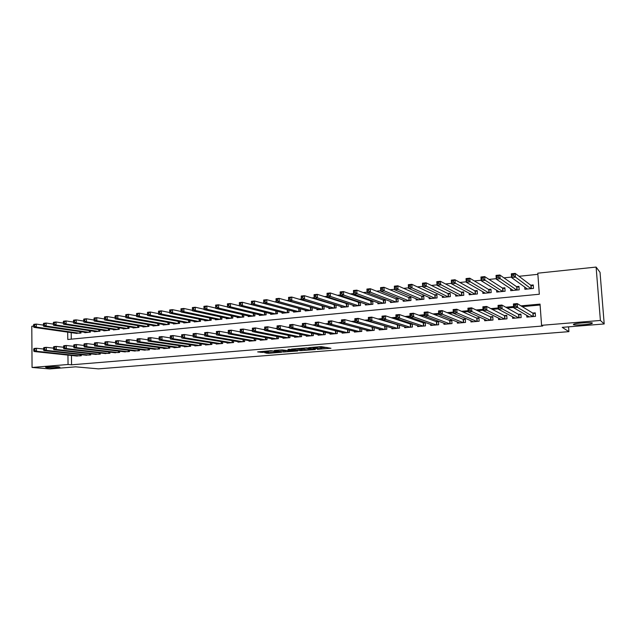<?xml version="1.0" encoding="UTF-8"?>
<svg xmlns="http://www.w3.org/2000/svg" width="636" height="636" viewBox="0 0 636 636"><rect width="100%" height="100%" fill="white"/><g stroke="black" fill="none" stroke-linecap="round" stroke-linejoin="round"><path stroke-width="0.95" d="M317.3 349.331L330.959 348.274L321.212 346.612L308.643 347.669L316.466 347.582L317.324 347.94L313.039 348.536L321.411 348.528L317.3 349.331M58.544 366.773C52.875 366.519 48.535 366.686 45.53 367.274L46.985 367.727C52.653 367.974 56.978 367.807 59.943 367.218L58.544 366.773M592.402 323.048C591.806 322.094 576.311 323.024 573.759 324.161L573.378 324.606C574.165 325.529 589.341 324.614 591.989 323.478L592.402 323.048M264.838 352.781L268.376 353.338L281.573 352.233L270.968 350.698L257.644 351.899L262.374 352.392L268.432 351.859L266.595 351.35L272.598 351.072L278.695 352.225L264.838 352.781M67.702 332.135L67.782 339.489L539.32 294.237L537.794 273.186L596.107 267.072L600.034 272.335L604.2 323.955L562.216 327.357L568.918 331.642L98.453 368.864L75.644 366.837L49.862 368.928L32.054 367.465L31.8 326.292L33.573 326.101M604.2 323.955L600.4 320.457L541.578 325.322L540.036 304.103L520.956 305.852M71.463 355.468L71.566 364.81L542.739 325.99L541.578 325.322M71.566 364.81L68.052 364.492L32.054 367.465M300.208 350.667L315.424 349.522L306.997 347.892L291.519 349.077L300.208 350.667L300.16 349.466L303.762 349.291M297.688 350.993L283.378 352.018L274.402 350.46L282.193 349.911L287.385 350.523L291.725 350.118L287.949 349.403L289.491 349.275L297.672 350.714M298.904 308.412L298.379 308.468M310.901 307.212L310.074 307.291M323.032 305.995L321.903 306.107M335.307 304.771L333.86 304.914M347.725 303.523L345.952 303.698M360.278 302.267L358.187 302.474M365.39 304.024L365.438 305.002L372.895 304.27L372.736 301.019L370.55 301.241M377.84 302.744L377.895 303.777L385.44 303.03L385.265 299.763L383.063 299.985M390.44 301.448L390.496 302.529L398.12 301.774L397.945 298.499L395.719 298.721M403.176 300.128L403.24 301.273L410.951 300.51L410.769 297.211L408.519 297.433M416.063 298.793L416.127 300.001L423.934 299.23L423.743 295.915L421.461 296.137M429.093 297.433L429.173 298.713L437.067 297.934L436.868 294.595L434.563 294.826M442.282 296.05L442.362 297.41L450.352 296.622L450.153 293.268L447.816 293.498M455.622 294.643L455.71 296.098L463.795 295.295L463.588 291.924L461.227 292.155M469.122 293.204L469.225 294.762L477.405 293.959L477.183 290.557L474.79 290.795M482.78 291.733L482.891 293.411L491.167 292.6L490.944 289.181L488.528 289.42M496.605 290.231L496.724 292.051L505.103 291.224L504.873 287.79L502.424 288.029M510.589 288.688L510.724 290.668L519.207 289.833L518.968 286.375L516.488 286.621M526.743 315.353L526.862 317.102L535.488 316.354L535.234 312.848L532.714 313.071M512.521 316.736L512.632 318.334L521.146 317.595L520.908 314.112L518.42 314.335M498.473 318.087L498.568 319.558L506.987 318.827L506.749 315.361L504.292 315.583M484.584 319.407L484.672 320.759L492.987 320.035L492.765 316.601L490.332 316.815M470.863 320.695L470.942 321.951L479.162 321.236L478.94 317.817L476.539 318.032M457.308 321.951L457.379 323.128L465.496 322.42L465.29 319.026L462.913 319.232M443.904 323.191L443.976 324.288L451.997 323.597L451.791 320.21L449.445 320.417M430.667 324.408L430.723 325.441L438.657 324.75L438.458 321.387L436.137 321.593M417.574 325.6L417.629 326.578L425.468 325.894L425.277 322.555L422.988 322.754M404.631 326.777L404.687 327.699L412.43 327.023L412.255 323.835M391.84 327.938L391.887 328.804L399.551 328.144L399.384 325.131M379.199 329.074L379.239 329.901L386.815 329.249L386.664 326.395M366.694 330.203L366.734 330.99L374.222 330.338L374.079 327.627M354.332 331.308L354.371 332.064L361.773 331.42L361.646 328.844M342.112 332.405L342.144 333.121L349.466 332.485L349.347 330.028M330.028 333.487L330.06 334.17L337.295 333.542L337.183 331.197M318.072 334.552L318.103 335.204L325.258 334.584L325.163 332.342M306.258 335.601L306.282 336.229L313.357 335.617L313.27 333.471M294.563 336.643L294.587 337.247L301.591 336.643L301.504 334.576M283.004 337.668L283.028 338.249L289.944 337.652L289.873 335.665M271.564 338.678L271.588 339.242L278.433 338.646L278.361 336.738M260.251 339.68L260.275 340.22L267.048 339.632L266.977 337.803M249.058 340.673L249.081 341.19L255.783 340.61L255.72 338.845M237.991 341.651L238.007 342.152L244.637 341.58L244.574 339.87M227.036 342.621L227.052 343.106L233.611 342.534L233.555 340.888M216.192 343.575L216.208 344.044L222.695 343.48L222.648 341.89M205.468 344.521L205.484 344.974L211.907 344.418L211.86 342.876M194.855 345.451L194.87 345.897L201.222 345.34L201.183 343.853M184.361 346.382L184.368 346.803L190.657 346.262L190.617 344.815M173.962 347.296L173.978 347.709L180.195 347.169L180.163 345.769M163.675 348.194L163.691 348.6L169.844 348.067L169.812 346.707M153.499 349.092L159.604 348.957L159.572 347.638M143.418 349.975L149.46 349.832L149.436 348.552M133.449 350.849L139.427 350.706L139.403 349.458M123.575 351.716L129.49 351.565L129.466 350.356M113.796 352.575L119.655 352.416L119.64 351.239M104.121 353.425L109.925 353.266L109.901 352.113M94.541 354.26L100.281 354.101L100.265 352.98M85.057 355.095L90.741 354.928L90.725 353.839M540.099 305.01L522.243 306.647M513.649 307.427L507.186 308.023M498.274 308.834L492.312 309.382M483.106 310.217L477.636 310.718M468.128 311.592L463.143 312.045M453.341 312.936L448.833 313.349M438.753 314.271L434.698 314.645M424.339 315.591L420.738 315.917M410.117 316.887L406.945 317.181M396.069 318.175L393.326 318.421M382.204 319.439L379.875 319.654M368.506 320.687L366.582 320.87M354.975 321.927L353.457 322.062M341.612 323.144L340.475 323.255M328.415 324.352L327.659 324.424M411.929 323.732L409.982 323.899M398.653 324.901L397.134 325.036M385.535 326.061L384.43 326.157M372.569 327.198L371.869 327.262M81.281 354.681L81.289 355.747L75.668 355.914M537.873 274.323L519.008 276.294M511.551 277.073L503.935 277.868M496.255 278.671L489.06 279.419M481.15 280.245L474.369 280.953M466.244 281.804L459.86 282.471M451.528 283.338L445.542 283.966M437.004 284.856L431.399 285.445M422.662 286.351L417.431 286.9M408.503 287.838L403.637 288.346M394.519 289.293L390.003 289.77M380.71 290.739L376.544 291.169M367.075 292.163L363.251 292.56M353.608 293.57L350.11 293.935M340.3 294.961L337.128 295.287M327.158 296.328L324.304 296.63M314.168 297.688L311.624 297.95M301.345 299.031L299.103 299.262M288.672 300.351L286.717 300.558M276.143 301.663L274.482 301.83M263.765 302.951L262.39 303.094M251.538 304.231L250.433 304.342M239.446 305.495L238.611 305.582M227.497 306.743L226.925 306.798M71.2 332.636L71.272 339.155M524.74 287.098L524.899 289.269L533.477 288.426L533.23 284.944L530.718 285.198M360.342 302.291L360.501 305.487L353.123 306.218L353.083 305.288M348.091 303.65L348.242 306.703L340.952 307.419L340.904 306.528M335.983 304.978L336.118 307.896L328.907 308.603L328.868 307.752M324.002 306.29L324.129 309.08L316.998 309.78L316.966 308.969M310.209 310.455L279.276 301.766L276.159 302.092L276.032 298.697L279.148 298.371L312.157 307.593L312.268 310.249L305.224 310.94L305.193 310.161M300.438 308.842L300.55 311.401L293.57 312.093L293.546 311.346M288.855 310.09L288.951 312.546L282.05 313.23L282.026 312.507M277.391 311.314L277.479 313.683L270.658 314.351L270.626 313.659M266.047 312.522L266.134 314.804L259.385 315.464L259.361 314.796M254.829 313.707L254.909 315.909L248.231 316.569L248.207 315.917M243.731 314.884L243.803 317.006L237.196 317.658L237.172 317.03M232.752 316.036L232.816 318.087L226.281 318.731L226.257 318.127M221.885 317.181L221.948 319.161L215.477 319.797L215.461 319.216M211.136 318.31L211.192 320.218L204.792 320.854L204.776 320.29M200.491 319.415L200.547 321.275L194.211 321.895L194.195 321.347M189.965 320.512L190.013 322.309L183.748 322.929L183.732 322.396M179.543 321.601L179.591 323.342L173.389 323.955L173.374 323.438M169.232 322.667L169.271 324.36L163.134 324.964L163.126 324.463M159.024 323.724L159.064 325.362L152.99 325.966L152.974 325.481M148.927 324.765L148.959 326.363L142.941 326.952L142.933 326.483M138.926 325.799L138.958 327.349L133.004 327.938L132.996 327.476M129.029 326.817L129.052 328.327L123.161 328.907L123.153 328.462M119.226 327.826L119.25 329.289L113.415 329.869L113.407 329.432M109.519 328.82L109.543 330.251L103.771 330.823L103.763 330.394M99.916 329.806L99.939 331.197L94.215 331.761L94.215 331.348M90.407 330.784L90.423 332.135L84.763 332.692L84.755 332.294M80.987 331.746L81.003 333.065L75.398 333.224M568.918 331.642L568.552 326.84M596.107 267.072L600.4 320.457M62.789 323.04L63.314 322.985M67.949 355.103L68.052 364.492M513.586 306.528L505.803 307.244M498.219 307.943L490.841 308.619M483.042 309.335L476.078 309.971M468.072 310.702L461.498 311.306M453.285 312.061L447.1 312.626M438.697 313.397L432.885 313.938M424.292 314.725L418.846 315.225M410.069 316.028L404.981 316.497M396.021 317.316L391.283 317.754M382.156 318.588L377.76 318.994M368.459 319.844L364.396 320.218M354.936 321.085L351.199 321.426M341.572 322.309L338.153 322.627M328.375 323.525L325.266 323.811M315.337 324.718L312.53 324.972M302.458 325.902L299.946 326.133M289.73 327.071L287.512 327.27M277.161 328.224L275.221 328.399M264.735 329.361L263.073 329.512M252.452 330.489L251.061 330.617M240.321 331.602L239.192 331.706M228.324 332.7L227.457 332.779M216.471 333.789L215.85 333.844M321.562 348.568L321.355 347.304L321.411 348.528M317.292 347.089L321.355 347.304M321.53 347.86L326.944 347.423M295.78 348.679L300.16 349.466M312.864 349.609L305.948 348.123L300.963 348.592L306.258 349.744L312.864 349.609M287.385 350.619L284.888 350.818L284.936 352.01M278.814 350.054L284.888 350.818M289.475 351.151L295.47 350.865L291.725 350.341L287.393 350.738L289.475 351.151M526.576 289.102L526.529 288.394M512.282 276.016L513.824 275.857L513.721 274.347L512.179 274.514L511.583 277.55L511.328 273.79L515.176 273.377L515.438 277.145L511.583 277.55L527.395 289.022M533.286 285.747L530.917 285.349L515.176 273.377L513.721 274.347M530.973 288.672L513.824 275.857M511.328 273.79L512.179 274.514M528.508 316.378L528.548 316.951M515.931 306.139L515.828 304.62L514.27 304.763L514.373 306.282L515.931 306.139L517.545 307.395L513.673 307.752L513.411 303.96L517.283 303.603L517.545 307.395L532.968 316.569M529.375 316.887L513.673 307.752L514.373 306.282M515.828 304.62L517.283 303.603L532.912 313.19L535.281 313.5M514.27 304.763L513.411 303.96M512.465 290.493L512.425 289.913M496.939 277.63L498.465 277.463L498.362 275.968L496.843 276.127L496.287 279.14L496.032 275.404L499.84 275.006L500.087 278.743L496.287 279.14L513.188 290.421M519.016 287.146L516.694 286.772L499.84 275.006L498.362 275.968M516.726 290.08L498.465 277.463M496.032 275.404L496.843 276.127M498.529 291.868L498.497 291.399M481.802 279.212L483.304 279.053L483.209 277.566L481.706 277.725L481.182 280.715L480.935 277.002L484.696 276.604L484.934 280.325L481.182 280.715L499.165 291.813M504.92 288.537L502.647 288.18L484.696 276.604L483.209 277.566M502.655 291.463L483.304 279.053M480.935 277.002L481.706 277.725M466.856 280.778L468.342 280.627L468.247 279.148L466.76 279.299L466.275 282.273L466.045 278.584L469.75 278.186L469.98 281.883L466.275 282.273L485.3 293.18M490.992 289.913L488.758 289.563L469.75 278.186L468.247 279.148M488.75 292.838L468.342 280.627M466.045 278.584L466.76 279.299M452.109 282.328L453.571 282.177L453.484 280.707L452.013 280.858L451.56 283.807L451.337 280.142L454.994 279.753L455.217 283.425L451.56 283.807L471.602 294.532M477.231 291.264L475.044 290.938L454.994 279.753L453.484 280.707M475.013 294.19L453.571 282.177M451.337 280.142L452.013 280.858M514.349 317.714L514.381 318.183M500.492 307.554L500.389 306.043L498.863 306.186L498.958 307.697L500.492 307.554L502.122 308.802L498.298 309.152L498.044 305.391L501.868 305.034L502.122 308.802L518.658 317.809M515.112 318.119L498.298 309.152L498.958 307.697M500.389 306.043L501.868 305.034L518.626 314.454L520.948 314.74M498.863 306.186L498.044 305.391M485.26 308.953L485.165 307.458L483.654 307.593L483.75 309.096L485.26 308.953L486.898 310.193L483.122 310.535L482.875 306.798L486.651 306.449L486.898 310.193L504.523 319.041M501.017 319.344L483.122 310.535L483.75 309.096M485.165 307.458L486.651 306.449L504.515 315.695L506.789 315.973M483.654 307.593L482.875 306.798M470.227 310.336L470.131 308.842L468.637 308.985L468.732 310.471L470.227 310.336L471.872 311.56L468.144 311.902L467.913 308.19L471.634 307.84L471.872 311.56L490.555 320.25M487.097 320.552L468.144 311.902L468.732 310.471M470.131 308.842L471.634 307.84L490.571 316.927L492.805 317.189M468.637 308.985L467.913 308.19M455.384 311.696L455.297 310.217L453.826 310.352L453.913 311.831L455.384 311.696L457.038 312.912L453.365 313.254L453.134 309.557L456.815 309.215L457.038 312.912L476.762 321.45M473.335 321.744L453.365 313.254L453.913 311.831M455.297 310.217L456.815 309.215L476.793 318.143L478.98 318.39M453.826 310.352L453.134 309.557M437.544 283.855L438.991 283.704L438.904 282.241L437.457 282.392L437.035 285.318L436.813 281.676L440.43 281.295L440.645 284.944L437.035 285.318L458.063 295.867M463.628 292.608L461.49 292.298L440.43 281.295L438.904 282.241M461.434 295.533L438.991 283.704M436.813 281.676L437.457 282.392M440.74 313.047L440.653 311.568L439.198 311.704L439.285 313.174L440.74 313.047L442.402 314.248L438.768 314.582L438.546 310.909L442.179 310.575L442.402 314.248L463.127 322.627M459.741 322.921L438.768 314.582L439.285 313.174M440.653 311.568L442.179 310.575L463.175 319.344L465.321 319.582M439.198 311.704L438.546 310.909M423.171 285.365L424.594 285.214L424.514 283.759L423.083 283.91L422.686 286.812L422.479 283.195L426.048 282.813L426.255 286.439L422.686 286.812L444.691 297.187M450.193 293.935L448.086 293.633L426.048 282.813L424.514 283.759M448.014 296.853L424.594 285.214M422.479 283.195L423.083 283.91M426.279 314.375L426.192 312.912L424.761 313.039L424.84 314.502L426.279 314.375L427.941 315.567L424.355 315.893L424.148 312.252L427.734 311.918L427.941 315.567L449.652 323.796M446.305 324.09L424.355 315.893L424.84 314.502M426.192 312.912L427.734 311.918L449.724 320.528L451.822 320.751M424.761 313.039L424.148 312.252M408.972 286.852L410.387 286.701L410.3 285.262L408.892 285.413L408.527 288.291L408.328 284.69L411.85 284.324L412.048 287.925L408.527 288.291L431.47 298.491M436.908 295.247L434.849 294.961L411.85 284.324L410.3 285.262M434.762 298.165L412.048 287.925L410.387 286.701M408.328 284.69L408.892 285.413M412.001 315.687L411.921 314.232L410.498 314.359L410.586 315.814L412.001 315.687L413.67 316.871L410.133 317.197L409.934 313.572L413.472 313.238L413.67 316.871L436.336 324.956M433.029 325.242L410.133 317.197L410.586 315.814M411.921 314.232L413.472 313.238L436.423 321.697L438.49 321.911M410.498 314.359L409.934 313.572M394.956 288.323L396.347 288.18L396.276 286.741L394.877 286.892L394.543 289.746L394.352 286.176L397.826 285.803L398.025 289.388L394.543 289.746L418.401 299.779M423.783 296.543L421.763 296.273L397.826 285.803L396.276 286.741M421.652 299.453L398.025 289.388L396.347 288.18M394.352 286.176L394.877 286.892M397.905 316.974L397.826 315.536L396.427 315.663L396.506 317.11L397.905 316.974L399.583 318.159L396.085 318.477L395.894 314.876L399.384 314.55L399.583 318.159L423.178 326.093M419.911 326.379L396.085 318.477L396.506 317.11M397.826 315.536L399.384 314.55L423.282 322.857L425.301 323.064M396.427 315.663L395.894 314.876M381.115 289.778L382.49 289.626L382.419 288.203L381.044 288.346L380.733 291.185L380.551 287.631L383.985 287.273L384.168 290.827L380.733 291.185L405.482 301.051M410.8 297.823L408.829 297.569L383.985 287.273L382.419 288.203M408.702 300.733L384.168 290.827L382.49 289.626M380.551 287.631L381.044 288.346M383.985 318.254L383.906 316.823L382.522 316.951L382.602 318.382L383.985 318.254L385.67 319.423L382.22 319.741L382.029 316.164L385.48 315.838L385.67 319.423L410.164 327.222M406.937 327.5L382.22 319.741L382.602 318.382M383.906 316.823L385.48 315.838L410.292 324.002L412.271 324.201M382.522 316.951L382.029 316.164M367.441 291.209L368.8 291.065L368.729 289.65L367.377 289.793L367.099 292.608L366.916 289.078L370.311 288.72L370.494 292.258L367.099 292.608L392.714 302.315M397.977 299.095L396.037 298.848L370.311 288.72L368.729 289.65M395.894 301.997L370.494 292.258L368.8 291.065M366.916 289.078L367.377 289.793M370.239 319.518L370.168 318.087L368.8 318.215L368.872 319.646L370.239 319.518L371.925 320.679L368.514 320.989L368.339 317.436L371.75 317.118L371.925 320.679L397.309 328.335M394.121 328.613L368.514 320.989L368.872 319.646M370.168 318.087L371.75 317.118L399.392 325.322M368.8 318.215L368.339 317.436M353.942 292.624L355.286 292.481L355.214 291.073L353.878 291.216L353.624 294.015L353.457 290.501L356.804 290.151L356.979 293.665L353.624 294.015L380.09 303.555M385.297 300.351L383.397 300.113L356.804 290.151L355.214 291.073M383.23 303.245L356.979 293.665L355.286 292.481M353.457 290.501L353.878 291.216M356.661 320.767L356.589 319.344L355.246 319.471L355.309 320.886L356.661 320.767L358.354 321.919L354.991 322.221L354.816 318.684L358.179 318.374L358.354 321.919L384.597 329.44M381.441 329.71L354.991 322.221L355.309 320.886M356.589 319.344L358.179 318.374L386.664 326.435M355.246 319.471L354.816 318.684M340.61 294.023L341.937 293.88L341.866 292.481L340.546 292.624L340.324 295.398L340.157 291.908L343.464 291.558L343.631 295.056L340.324 295.398L367.608 304.787M372.76 301.591L343.464 291.558L341.866 292.481M370.716 304.485L343.631 295.056L341.937 293.88M340.157 291.908L340.546 292.624M343.249 321.999L343.186 320.584L341.85 320.711L341.922 322.118L343.249 321.999L344.95 323.144L341.627 323.446L341.46 319.924L344.784 319.622L344.95 323.144L372.028 330.529M368.912 330.8L341.627 323.446L341.922 322.118M343.186 320.584L344.784 319.622L373.594 327.492M341.85 320.711L341.46 319.924M330.005 323.215L329.941 321.808L328.629 321.935L328.693 323.334L330.005 323.215L331.714 324.352L328.422 324.646L328.271 321.156L331.555 320.846L331.714 324.352L359.61 331.61M356.526 331.873L328.422 324.646L328.693 323.334M329.941 321.808L331.555 320.846L360.469 328.526M328.629 321.935L328.271 321.156M316.919 324.416L316.863 323.016L315.559 323.144L315.623 324.535L316.919 324.416L318.628 325.545L315.384 325.839L315.233 322.365L318.477 322.062L318.628 325.545L347.328 332.676M344.275 332.938L315.384 325.839L315.623 324.535M316.863 323.016L318.477 322.062L328.422 324.622M315.559 323.144L315.233 322.365M327.437 295.406L328.748 295.263L328.685 293.872L327.373 294.015L327.174 296.774L327.023 293.299L330.291 292.958L330.45 296.432L327.174 296.774L355.27 306.003M360.366 302.815L330.291 292.958L328.685 293.872M358.346 305.701L330.45 296.432L328.748 295.263M327.023 293.299L327.373 294.015M314.423 296.766L315.718 296.63L315.655 295.247L314.359 295.382L314.192 298.125L314.041 294.675L317.269 294.333L317.42 297.791L314.192 298.125L343.066 307.212M348.115 304.032L317.269 294.333L315.655 295.247M346.103 306.91L317.42 297.791L315.718 296.63M314.041 294.675L314.359 295.382M301.567 298.117L302.847 297.982L302.784 296.607L301.504 296.742L301.361 299.461L301.218 296.034L304.413 295.692L304.557 299.127L301.361 299.461L331.006 308.396M335.991 305.232L304.413 295.692L302.784 296.607M334.011 308.102L304.557 299.127L302.847 297.982M301.218 296.034L301.504 296.742M303.992 325.6L303.936 324.217L302.656 324.336L302.712 325.719L303.992 325.6L305.709 326.721L302.505 327.015L302.362 323.557L305.566 323.263L305.709 326.721L335.18 333.725M332.159 333.987L302.505 327.015L302.712 325.719M303.936 324.217L305.566 323.263L315.377 325.68M302.656 324.336L302.362 323.557M288.863 299.453L290.127 299.317L290.072 297.95L288.808 298.085L288.688 300.788L288.553 297.378L291.701 297.044L291.845 300.454L288.688 300.788L319.073 309.581M324.01 306.417L291.701 297.044L290.072 297.95M322.047 309.287L291.845 300.454L290.127 299.317M288.553 297.378L288.808 298.085M291.224 326.777L291.169 325.394L289.897 325.513L289.952 326.888L291.224 326.777L292.942 327.882L289.778 328.176L289.642 324.742L292.806 324.447L292.942 327.882L323.168 334.767M320.186 335.029L289.778 328.176L289.952 326.888M291.169 325.394L292.806 324.447L302.49 326.729M289.897 325.513L289.642 324.742M276.31 300.764L277.558 300.637L277.503 299.278L276.255 299.405L276.159 302.092L307.275 310.742M277.503 299.278L279.148 298.371L279.276 301.766L277.558 300.637M276.032 298.697L276.255 299.405M278.608 327.93L278.552 326.562L277.296 326.681L277.352 328.049L278.608 327.93L280.333 329.035L277.201 329.321L277.065 325.91L280.198 325.616L280.333 329.035L311.29 335.8M308.341 336.054L277.201 329.321L277.352 328.049M278.552 326.562L280.198 325.616L289.762 327.779M277.296 326.681L277.065 325.91M263.908 302.068L265.14 301.933L265.093 300.582L263.861 300.717L263.781 303.38L263.662 300.009L266.738 299.683L266.866 303.062L263.781 303.38L295.605 311.894M299.961 308.706L266.738 299.683L265.093 300.582M298.507 311.608L266.866 303.062L265.14 301.933M263.662 300.009L263.861 300.717M266.134 329.074L266.087 327.715L264.846 327.826L264.902 329.194L266.134 329.074L267.867 330.171L264.775 330.458L264.648 327.063L267.74 326.777L267.867 330.171L299.54 336.818M296.622 337.072L264.775 330.458L264.902 329.194M266.087 327.715L267.74 326.777L277.177 328.828M264.846 327.826L264.648 327.063M251.649 303.348L252.866 303.221L252.818 301.877L251.602 302.005L251.554 304.652L251.435 301.305L254.48 300.979L254.599 304.342L251.554 304.652L284.061 313.031M287.806 309.804L254.48 300.979L252.818 301.877M286.931 312.745L254.599 304.342L252.866 303.221M251.435 301.305L251.602 302.005M253.82 330.211L253.772 328.852L252.548 328.971L252.595 330.322L253.82 330.211L255.545 331.3L252.492 331.579L252.373 328.2L255.426 327.914L255.545 331.3L287.925 337.827M285.039 338.074L252.492 331.579L252.595 330.322M253.772 328.852L255.426 327.914L264.751 329.861M252.548 328.971L252.373 328.2M239.534 304.62L240.742 304.493L240.694 303.157L239.494 303.285L239.462 305.916L239.351 302.585L242.356 302.267L242.467 305.606L239.462 305.916L272.645 314.16M251.546 304.636L242.356 302.267L240.694 303.157M275.483 313.882L242.467 305.606L240.742 304.493M239.351 302.585L239.494 303.285M241.64 331.324L241.593 329.981L240.384 330.092L240.432 331.435L241.64 331.324L243.373 332.405L240.352 332.684L240.241 329.329L243.262 329.043L243.373 332.405L276.429 338.821M273.575 339.067L240.352 332.684L240.432 331.435M241.593 329.981L243.262 329.043L252.468 330.895M240.384 330.092L240.241 329.329M227.561 305.876L228.753 305.749L228.714 304.421L227.521 304.549L227.513 307.164L227.41 303.849L230.375 303.531L230.486 306.854L227.513 307.164L261.348 315.273M239.454 305.789L230.375 303.531L228.714 304.421M264.163 314.995L230.486 306.854L228.753 305.749M227.41 303.849L227.521 304.549M229.604 332.429L229.564 331.094L228.364 331.205L228.411 332.541L229.604 332.429L231.345 333.502L228.356 333.781L228.252 330.442L231.234 330.163L231.345 333.502L265.069 339.807M262.239 340.053L228.356 333.781L228.411 332.541M229.564 331.094L231.234 330.163L240.329 331.928M228.364 331.205L228.252 330.442M215.723 307.116L216.9 306.997L216.86 305.678L215.684 305.797L215.699 308.396L215.596 305.097L218.538 304.787L218.641 308.086L215.699 308.396L250.171 316.378M227.505 306.942L218.538 304.787L216.86 305.678M252.953 316.1L218.641 308.086L216.9 306.997M215.596 305.097L215.684 305.797M217.711 333.526L217.671 332.191L216.486 332.302L216.526 333.63L217.711 333.526L219.452 334.592L216.502 334.862L216.399 331.539L219.348 331.269L219.452 334.592L253.82 340.785M251.029 341.023L216.502 334.862L216.526 333.63M217.671 332.191L219.348 331.269L228.332 332.946M216.486 332.302L216.399 331.539M204.029 308.349L205.19 308.221L205.15 306.91L203.989 307.029L204.021 309.613L203.925 306.337L206.835 306.027L206.931 309.311L204.021 309.613L239.12 317.467M215.691 308.078L206.835 306.027L205.15 306.91M241.871 317.197L206.931 309.311L205.19 308.221M203.925 306.337L203.989 307.029M192.462 309.557L193.614 309.438L193.575 308.134L192.422 308.253L192.477 310.813L192.39 307.554L195.26 307.252L195.355 310.511L192.477 310.813L228.181 318.549M204.013 309.215L195.26 307.252L193.575 308.134M230.908 318.278L195.355 310.511L193.614 309.438M192.39 307.554L192.422 308.253M180.99 309.462L181.029 310.758L182.166 310.638L182.135 309.342L180.99 309.462L180.982 308.762L183.828 308.46L183.907 311.712L181.069 312.006L217.361 319.614M192.47 310.344L183.828 308.46L182.135 309.342M220.056 319.344L183.907 311.712L182.166 310.638M181.069 312.006L181.029 310.758M205.953 334.6L205.913 333.28L204.744 333.391L204.784 334.711L205.953 334.6L207.694 335.665L204.776 335.927L204.681 332.628L207.598 332.358L207.694 335.665L242.698 341.747M239.931 341.985L204.776 335.927L204.784 334.711M205.913 333.28L207.598 332.358L216.471 333.956M204.744 333.391L204.681 332.628M194.33 335.673L194.29 334.353L193.137 334.464L193.177 335.776L194.33 335.673L196.079 336.722L193.193 336.985L193.106 333.701L195.983 333.439L196.079 336.722L231.695 342.701M228.96 342.939L193.193 336.985L193.177 335.776M194.29 334.353L195.983 333.439L204.752 334.965M193.137 334.464L193.106 333.701M181.665 335.522L181.697 336.834L182.842 336.722L182.802 335.418L181.665 335.522L181.65 334.767L184.504 334.504L184.591 337.772L220.803 343.647M182.842 336.722L184.591 337.772L181.737 338.034L218.1 343.877M182.802 335.418L184.504 334.504L193.161 335.959M181.697 336.834L181.737 338.034M169.693 310.654L169.725 311.942L170.846 311.823L170.814 310.535L169.693 310.654L169.709 309.955L172.515 309.66L172.595 312.888L169.78 313.182L206.652 320.671M181.053 311.457L172.515 309.66L170.814 310.535M209.316 320.409L172.595 312.888L170.846 311.823M169.78 313.182L169.725 311.942M170.321 336.571L170.353 337.875L171.482 337.772L171.45 336.468L170.321 336.571L170.329 335.816L173.151 335.554L173.231 338.805L210.031 344.577M171.482 337.772L173.231 338.805L170.408 339.06L207.352 344.815M171.45 336.468L173.151 335.554L181.697 336.953M170.353 337.875L170.408 339.06M158.515 311.831L158.547 313.119L159.652 312.999L159.628 311.712L158.515 311.831L158.555 311.139L161.329 310.845L161.401 314.057L158.626 314.343L196.055 321.713M169.756 312.562L161.329 310.845L159.628 311.712M198.694 321.458L161.401 314.057L159.652 312.999M158.626 314.343L158.547 313.119M159.103 337.613L159.127 338.901L160.248 338.797L160.216 337.509L159.103 337.613L159.143 336.857L161.926 336.595L161.997 339.831L199.37 345.507M160.248 338.797L161.997 339.831L159.215 340.085L196.723 345.738M160.216 337.509L161.926 336.595L170.353 337.931M148.013 338.638L148.037 339.918L149.142 339.823L149.11 338.535L148.013 338.638L148.069 337.883L150.827 337.629L159.127 338.901L159.215 340.085M147.465 312.999L147.488 314.279L148.586 314.16L148.562 312.88L147.465 312.999L147.528 312.308L150.271 312.014L150.342 315.21L147.592 315.496L185.569 322.746M158.579 313.659L150.271 312.014L148.562 312.88M188.184 322.492L150.342 315.21L148.586 314.16M147.592 315.496L147.488 314.279M149.11 338.535L150.827 337.629L150.899 340.84L188.82 346.421M149.142 339.823L150.899 340.84L148.14 341.095L186.197 346.644M148.037 339.918L148.14 341.095M136.533 314.152L136.557 315.424L137.646 315.305L137.622 314.033L136.533 314.152L136.621 313.461L139.332 313.174L139.395 316.346L136.684 316.633L175.194 323.772M147.528 314.748L139.332 313.174L137.622 314.033M177.778 323.517L139.395 316.346L137.646 315.305M136.684 316.633L136.557 315.424M137.042 339.648L137.066 340.928L138.155 340.832L138.131 339.552L137.042 339.648L137.13 338.901L139.848 338.646L139.92 341.842L178.374 347.328M138.155 340.832L139.92 341.842L137.193 342.096L175.782 347.55M138.131 339.552L139.848 338.646L148.037 339.863M137.066 340.928L137.193 342.096M125.729 315.289L125.745 316.553L126.826 316.442L126.803 315.178L125.729 315.289L125.833 314.605L128.52 314.319L128.575 317.475L125.896 317.754L164.923 324.789M136.597 315.83L128.52 314.319L126.803 315.178M167.483 324.535L128.575 317.475L126.826 316.442M125.896 317.754L125.745 316.553M115.037 316.418L115.06 317.674L116.118 317.563L116.102 316.307L115.037 316.418L115.164 315.734L117.819 315.448L117.875 318.588L115.219 318.867L154.755 325.791M125.793 316.895L117.819 315.448L116.102 316.307M157.291 325.537L117.875 318.588L116.118 317.563M115.219 318.867L115.06 317.674M104.463 317.539L104.479 318.787L105.536 318.676L105.512 317.428L104.463 317.539L104.614 316.847L107.246 316.569L107.293 319.693L104.662 319.972L144.698 326.785M115.092 317.96L107.246 316.569L105.512 317.428M147.202 326.538L107.293 319.693L105.536 318.676M104.662 319.972L104.479 318.787M126.19 340.65L126.214 341.922L127.295 341.826L127.272 340.554L126.19 340.65L126.302 339.91L128.997 339.656L129.06 342.836L168.047 348.218M127.295 341.826L129.06 342.836L126.357 343.082L165.479 348.441M127.272 340.554L128.997 339.656L137.066 340.817M126.214 341.922L126.357 343.082M115.466 341.643L115.49 342.907L116.555 342.812L116.531 341.548L115.466 341.643L115.601 340.904L118.264 340.65L118.32 343.814L157.823 349.108M116.555 342.812L118.32 343.814L115.649 344.06L155.279 349.331M116.531 341.548L118.264 340.65L126.214 341.763M115.49 342.907L115.649 344.06M104.861 342.629L104.876 343.885L105.934 343.79L105.91 342.526L104.861 342.629L105.012 341.882L107.643 341.643L107.699 344.784L147.695 349.983M105.934 343.79L107.699 344.784L105.059 345.022L145.183 350.205M105.91 342.526L107.643 341.643L115.482 342.701M104.876 343.885L105.059 345.022M94.009 318.636L94.025 319.884L95.066 319.773L95.042 318.533L94.009 318.636L94.176 317.952L96.775 317.682L96.823 320.79L94.223 321.061L134.737 327.763M104.519 319.01L96.775 317.682L95.042 318.533M137.217 327.524L96.823 320.79L95.066 319.773M94.223 321.061L94.025 319.884M94.367 343.599L94.382 344.847L95.424 344.752L95.408 343.504L94.367 343.599L94.533 342.86L97.141 342.613L97.189 345.745L137.678 350.857M95.424 344.752L97.189 345.745L94.581 345.984L135.19 351.072M95.408 343.504L97.141 342.613L104.876 343.631M94.382 344.847L94.581 345.984M83.658 319.733L83.674 320.965L84.707 320.862L84.691 319.622L83.658 319.733L83.857 319.049L86.424 318.771L86.464 321.864L83.896 322.134L124.879 328.74M94.049 320.051L86.424 318.771L84.691 319.622M127.327 328.494L86.464 321.864L84.707 320.862M83.896 322.134L83.674 320.965M83.984 344.553L84 345.801L85.033 345.706L85.017 344.458L83.984 344.553L84.175 343.822L86.758 343.583L86.798 346.692L127.764 351.716M85.033 345.706L86.798 346.692L84.214 346.93L125.3 351.931M85.017 344.458L86.758 343.583L94.374 344.553M84 345.801L84.214 346.93M73.426 320.814L73.442 322.039L74.46 321.935L74.444 320.703L73.426 320.814L73.641 320.131L76.185 319.86L76.217 322.937L73.673 323.199L115.116 329.702M83.698 321.085L76.185 319.86L74.444 320.703M117.549 329.464L76.217 322.937L74.46 321.935M73.673 323.199L73.442 322.039M73.712 345.507L73.728 346.747L74.754 346.652L74.738 345.412L73.712 345.507L73.927 344.768L76.479 344.537L76.519 347.63L117.946 352.567M74.754 346.652L76.519 347.63L73.967 347.86L115.506 352.781M74.738 345.412L76.479 344.537L83.992 345.467M73.728 346.747L73.967 347.86M63.298 321.88L63.314 323.104L64.323 323.001L64.308 321.776L63.298 321.88L63.536 321.196L66.049 320.934L66.08 323.994L63.568 324.257L105.449 330.656M73.45 322.102L66.049 320.934L64.308 321.776M107.858 330.418L66.08 323.994L64.323 323.001M63.568 324.257L63.314 323.104M63.552 346.445L63.568 347.677L64.578 347.582L64.57 346.35L63.552 346.445L63.791 345.714L66.311 345.475L66.351 348.56L108.231 353.409M64.578 347.582L66.351 348.56L63.823 348.79L105.814 353.616M64.57 346.35L66.311 345.475L73.728 346.374M63.568 347.677L63.823 348.79M53.289 322.937L53.297 324.153L54.291 324.05L54.283 322.834L53.289 322.937L53.535 322.253L56.024 321.991L56.055 325.036L53.567 325.298L95.885 331.595M63.322 323.12L56.024 321.991L54.283 322.834M98.27 331.364L56.055 325.036L54.291 324.05M53.567 325.298L53.297 324.153M53.504 347.375L53.519 348.6L54.521 348.512L54.505 347.28L53.504 347.375L53.758 346.644L56.254 346.413L56.286 349.474L98.604 354.244M54.521 348.512L56.286 349.474L53.79 349.705L96.219 354.451M54.505 347.28L56.254 346.413L63.568 347.272M53.519 348.6L53.79 349.705M43.375 323.978L43.383 325.195L44.369 325.091L44.361 323.875L43.375 323.978L43.645 323.303L46.11 323.04L46.134 326.069L43.669 326.332L86.409 332.533M53.297 324.129L46.11 323.04L44.361 323.875M88.77 332.302L46.134 326.069L44.369 325.091M43.669 326.332L43.383 325.195M43.566 348.297L43.574 349.514L44.56 349.426L44.552 348.202L43.566 348.297L43.836 347.566L46.309 347.336L46.333 350.38L89.08 355.071M44.56 349.426L46.333 350.38L43.86 350.611L86.711 355.278M44.552 348.202L46.309 347.336L53.511 348.162M43.574 349.514L43.86 350.611M33.565 325.02L33.573 326.22L34.551 326.117L34.543 324.916L33.565 325.02L33.859 324.336L36.292 324.082L36.316 327.095L33.875 327.349L77.028 333.455M43.383 325.123L36.292 324.082L34.543 324.916M79.365 333.224L36.316 327.095L34.551 326.117M33.875 327.349L33.573 326.22M33.724 349.204L33.732 350.42L34.71 350.325L34.702 349.116L33.724 349.204L34.018 348.48L36.459 348.25L36.483 351.279L79.651 355.89M34.71 350.325L36.483 351.279L34.034 351.501L77.306 356.088M34.702 349.116L36.459 348.25L43.566 349.037M33.732 350.42L34.034 351.501M320.679 347.177L320.727 348.401M317.125 346.946L317.157 347.717M316.442 347.002L316.466 347.582M301.718 349.458L301.766 350.667M313.302 349.069L313.317 349.482M283.338 350.826L283.378 352.018M291.646 349.657L291.662 350.054M293.283 349.943L293.299 350.341M262.342 351.398L262.374 352.392M260.76 351.525L260.792 352.4M268.344 352.503L268.376 353.338M266.794 352.622L266.818 353.346M531.116 285.405L531.346 288.633M530.917 285.349L531.155 288.649M533.151 316.553L532.912 313.19M533.342 316.537L533.103 313.238M516.893 286.828L517.116 290.04M516.694 286.772L516.925 290.056M502.853 288.235L503.068 291.423M502.647 288.18L502.869 291.447M488.973 289.619L489.179 292.791M488.758 289.563L488.973 292.814M475.259 290.994L475.458 294.15M475.044 290.938L475.251 294.166M518.857 317.793L518.626 314.454M519.056 317.777L518.825 314.494M504.738 319.018L504.515 315.695M504.936 319.002L504.714 315.742M490.785 320.226L490.571 316.927M490.992 320.21L490.777 316.966M477 321.426L476.793 318.143M477.215 321.411L477.008 318.183M461.704 292.345L461.903 295.486M461.49 292.298L461.688 295.509M463.382 322.603L463.175 319.344M463.596 322.587L463.398 319.383M448.316 293.689L448.507 296.805M448.086 293.633L448.285 296.829M449.922 323.772L449.724 320.528M450.137 323.756L449.946 320.568M435.08 295.017L435.263 298.117M434.849 294.961L435.04 298.133M436.614 324.924L436.423 321.697M436.837 324.909L436.654 321.737M421.994 296.32L422.169 299.405M421.763 296.273L421.946 299.429M423.465 326.069L423.282 322.857M423.695 326.045L423.512 322.897M409.059 297.616L409.234 300.685M408.829 297.569L408.996 300.701M410.466 327.198L410.292 324.002M410.705 327.174L410.53 324.042M396.276 298.896L396.443 301.941M396.037 298.848L396.204 301.965M397.627 328.311L397.452 325.139M397.866 328.287L397.691 325.171M383.643 300.16L383.802 303.189M383.397 300.113L383.556 303.213M384.923 329.408L384.756 326.252M385.17 329.392L385.003 326.292M371.146 301.408L371.297 304.421M370.899 301.361L371.05 304.445M372.37 330.497L372.211 327.357M372.617 330.481L372.458 327.397M359.952 331.579L359.801 328.454M360.207 331.555L360.055 328.494M347.685 332.644L347.534 329.559M347.94 332.62L347.797 329.631M358.791 302.649L358.942 305.646M358.537 302.601L358.688 305.67M346.58 303.865L346.715 306.846M346.318 303.817L346.461 306.878M334.496 305.073L334.631 308.039M334.234 305.034L334.377 308.07M335.546 333.693L335.411 330.76M335.808 333.669L335.673 330.823M322.555 306.274L322.683 309.223M322.285 306.226L322.42 309.247M323.549 334.735L323.422 331.928M323.811 334.711L323.692 331.992M310.734 307.45L310.861 310.384M310.471 307.411L310.599 310.416M311.68 335.76L311.56 333.081M311.942 335.744L311.831 333.145M299.055 308.619L299.174 311.545M298.785 308.579L298.904 311.568M299.938 336.786L299.834 334.218M300.208 336.762L300.105 334.274M287.496 309.78L287.607 312.681M287.218 309.732L287.337 312.705M288.331 337.788L288.235 335.323M288.601 337.764L288.513 335.387M276.064 310.972L276.175 313.81M275.786 310.901L275.897 313.834M276.851 338.781L276.755 336.42M277.121 338.757L277.042 336.476M264.759 312.204L264.862 314.923M264.481 312.133L264.584 314.955M265.49 339.767L265.411 337.501M265.769 339.743L265.689 337.549M253.573 313.413L253.669 316.028M253.295 313.341L253.39 316.06M254.257 340.745L254.177 338.559M254.535 340.721L254.464 338.614M242.515 314.597L242.594 317.125M242.221 314.534L242.308 317.149M231.56 315.774L231.639 318.207M231.273 315.71L231.353 318.231M220.732 316.935L220.803 319.272M220.438 316.871L220.509 319.304M243.135 341.707L243.071 339.6M243.421 341.683L243.357 339.656M232.14 342.661L232.076 340.634M232.426 342.637L232.371 340.681M221.256 343.607L221.201 341.643M221.551 343.583L221.495 341.699M210.007 318.072L210.079 320.329M209.713 318.008L209.785 320.361M210.492 344.537L210.436 342.645M210.786 344.513L210.739 342.693M199.402 319.192L199.466 321.379M199.1 319.137L199.163 321.411M199.839 345.467L199.791 343.639M200.141 345.435L200.086 343.679M188.9 320.305L188.956 322.412M188.606 320.25L188.661 322.444M189.297 346.382L189.25 344.609M189.6 346.35L189.552 344.656M178.517 321.403L178.565 323.438M178.207 321.347L178.263 323.47M178.867 347.28L178.819 345.571M179.169 347.256L179.129 345.618M168.23 322.484L168.278 324.455M167.928 322.428L167.976 324.487M158.054 323.549L158.094 325.457M157.744 323.493L157.792 325.489M147.973 324.606L148.013 326.451M147.663 324.551L147.711 326.483M168.54 348.178L168.5 346.517M168.85 348.154L168.81 346.564M158.324 349.061L158.285 347.455M158.626 349.037L158.595 347.502M148.212 349.943L148.172 348.385M148.514 349.911L148.482 348.425M138.004 325.64L138.044 327.437M137.694 325.592L137.726 327.468M138.195 350.81L138.163 349.299M138.505 350.786L138.481 349.339M128.13 326.673L128.162 328.415M127.82 326.618L127.852 328.446M128.289 351.668L128.257 350.205M128.599 351.644L128.575 350.237M118.36 327.691L118.383 329.376M118.042 327.635L118.073 329.408M118.479 352.519L118.447 351.096M118.789 352.495L118.765 351.136M108.684 328.693L108.708 330.33M108.359 328.645L108.39 330.362M108.764 353.362L108.74 351.978M109.082 353.338L109.058 352.018M99.105 329.687L99.129 331.276M98.779 329.631L98.803 331.308M99.144 354.196L99.129 352.853M99.47 354.173L99.447 352.885M89.612 330.664L89.636 332.215M89.294 330.617L89.31 332.246M89.628 355.023L89.612 353.711M89.946 354.991L89.93 353.751M80.223 331.634L80.239 333.145M79.898 331.587L79.913 333.177M80.2 355.842L80.184 354.562M80.526 355.81L80.51 354.602M591.941 322.873L591.989 323.478M317.285 346.93L317.316 347.757M313.333 349.077L313.357 349.49M291.709 349.665L291.725 350.062M295.446 350.325L295.462 350.722"/></g></svg>
